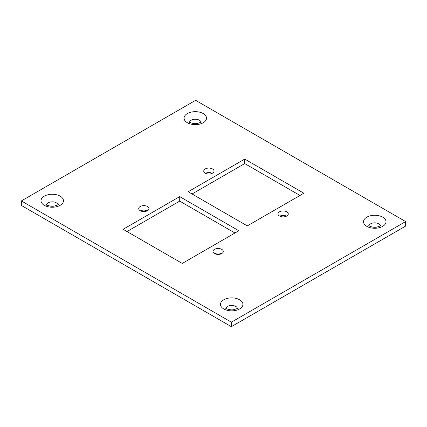 <?xml version="1.0" encoding="UTF-8"?>
<svg xmlns="http://www.w3.org/2000/svg" width="427" height="427" viewBox="0 0 427 427"><rect width="100%" height="100%" fill="white"/><g stroke="black" fill="none" stroke-linecap="round" stroke-linejoin="round"><path stroke-width="0.64" d="M147.507 206.492A5.151 2.973 180 0 1 149.012 208.595A5.151 2.973 180 0 1 145.837 211.338A5.151 2.973 180 0 1 140.221 210.698A5.151 2.973 180 0 1 138.716 208.595A5.151 2.973 180 0 1 141.892 205.846A5.151 2.973 180 0 1 147.507 206.492M212.534 168.948A5.151 2.973 180 0 1 214.039 171.051A5.151 2.973 180 0 1 210.863 173.794A5.151 2.973 180 0 1 205.248 173.154A5.151 2.973 180 0 1 203.743 171.051A5.151 2.973 180 0 1 206.919 168.302A5.151 2.973 180 0 1 212.534 168.948M221.752 249.352A5.151 2.973 180 0 1 223.257 251.455A5.151 2.973 180 0 1 220.081 254.204A5.151 2.973 180 0 1 214.466 253.558A5.151 2.973 180 0 1 212.961 251.455A5.151 2.973 180 0 1 216.137 248.711A5.151 2.973 180 0 1 221.752 249.352M286.779 211.813A5.151 2.973 180 0 1 288.284 213.916A5.151 2.973 180 0 1 285.108 216.66A5.151 2.973 180 0 1 279.493 216.014A5.151 2.973 180 0 1 277.988 213.916A5.151 2.973 180 0 1 281.163 211.168A5.151 2.973 180 0 1 286.779 211.813M405.65 221.576L231.381 322.188L21.35 200.93L195.619 100.318L405.65 221.576L405.65 226.07L231.381 326.682L231.381 322.188M231.381 326.682L21.35 205.424L21.35 200.93M286.506 216.158A5.151 2.973 0 0 0 279.76 216.158M221.48 253.702A5.151 2.973 0 0 0 214.733 253.702M212.267 173.298A5.151 2.973 0 0 0 205.52 173.298M147.24 210.842A5.151 2.973 0 0 0 140.494 210.842M238.848 230.761L182.265 263.427L123.125 229.288L179.708 196.623L238.848 230.761M234.951 233.009L179.708 201.112L179.708 196.623M179.708 201.112L127.016 231.53M303.875 193.223L247.292 225.888L188.152 191.744L244.735 159.079L303.875 193.223M299.984 195.47L244.735 163.573L244.735 159.079M244.735 163.573L192.049 193.991M189.561 122.111A5.791 3.347 180 0 1 193.463 119.411A5.791 3.347 180 0 1 199.393 120.217A5.791 3.347 180 0 1 201.032 122.111M187.362 122.73A11.225 6.48 0 0 0 203.236 122.73A11.225 6.48 0 0 0 203.236 113.566A11.225 6.48 0 0 0 187.362 113.566A11.225 6.48 0 0 0 187.362 122.73M46.5 204.709A5.791 3.347 180 0 1 50.402 202.008A5.791 3.347 180 0 1 56.332 202.814A5.791 3.347 180 0 1 57.971 204.709M44.301 205.328A11.225 6.48 0 0 0 60.175 205.328A11.225 6.48 0 0 0 60.175 196.164A11.225 6.48 0 0 0 44.301 196.164A11.225 6.48 0 0 0 44.301 205.328M369.003 225.728A5.818 3.357 180 0 1 372.915 223.011A5.818 3.357 180 0 1 378.877 223.823A5.818 3.357 180 0 1 380.521 225.728M366.809 226.353A11.246 6.496 0 0 0 382.715 226.353A11.246 6.496 0 0 0 382.715 217.172A11.246 6.496 0 0 0 366.809 217.172A11.246 6.496 0 0 0 366.809 226.353M225.968 308.321A5.791 3.347 180 0 1 229.87 305.62A5.791 3.347 180 0 1 235.8 306.426A5.791 3.347 180 0 1 237.439 308.321M223.764 308.94A11.225 6.48 0 0 0 239.638 308.94A11.225 6.48 0 0 0 239.638 299.775A11.225 6.48 0 0 0 223.764 299.775A11.225 6.48 0 0 0 223.764 308.94M201.256 121.898C201.848 121.946 200.578 122.469 197.439 123.467C195.075 123.926 192.62 123.595 190.079 122.464L189.342 121.898L189.503 122.586M58.195 204.49C58.787 204.538 57.517 205.061 54.384 206.06C52.014 206.524 49.559 206.188 47.018 205.056L46.281 204.49L46.447 205.179M380.74 225.515C381.332 225.563 380.057 226.091 376.913 227.089C374.538 227.554 372.077 227.223 369.526 226.086L368.784 225.515L368.944 226.198M237.658 308.107C238.25 308.155 236.98 308.673 233.847 309.671C231.482 310.135 229.027 309.799 226.481 308.668L225.744 308.107L225.91 308.79"/></g></svg>
